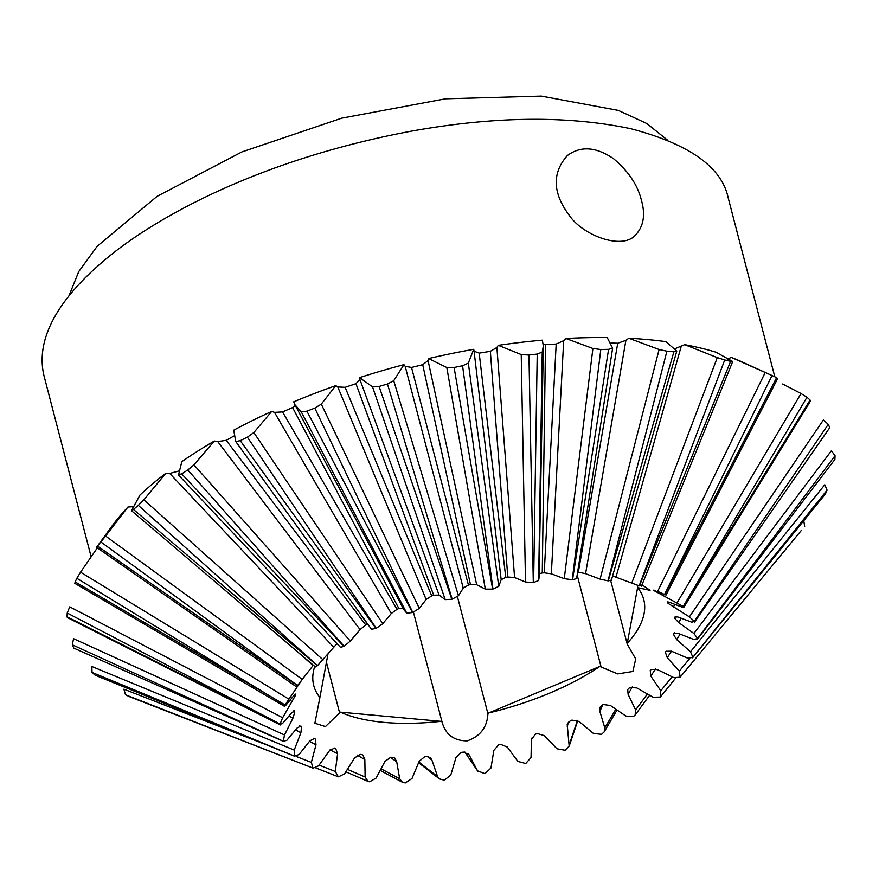 <?xml version="1.0" encoding="UTF-8"?>
<svg xmlns="http://www.w3.org/2000/svg" width="879" height="879" viewBox="0 0 879 879"><rect width="100%" height="100%" fill="white"/><g stroke="black" fill="none" stroke-linecap="round" stroke-linejoin="round"><path stroke-width="1.32" d="M301.222 680.895L284.895 705.211A303.123 151.814 -146.9 0 0 284.818 705.365L285.774 705.365L293.894 695.531L295.498 694.817A276.435 118.577 -141.6 0 0 295.256 695.761L282.631 717.736L280.071 724.032A303.123 116.226 -148.1 0 0 280.071 724.175L282.379 723.681L291.85 712.55L294.586 711.353A276.435 82.384 -143.8 0 0 294.751 712.21L292.916 718.209L284.51 734.976L283.28 741.206A303.123 79.725 -150.3 0 0 283.346 741.338L286.884 740.272L297.245 727.845L300.981 726.087A276.435 45.983 -146.9 0 0 301.541 726.834L300.915 732.745L294.212 750.051L294.388 756.083A303.123 43.719 -153.4 0 0 294.509 756.193L299.124 754.479L309.858 740.821L314.418 738.47A276.435 10.768 -150.8 0 0 315.363 739.074L316 744.777L311.364 762.379L312.968 768.092A303.123 9.603 -157.4 0 0 313.155 768.169L318.627 765.785L329.218 750.985L334.405 748.018A276.435 21.887 -155.6 0 1 335.679 748.447L337.58 753.841L335.317 771.476L338.316 776.761A303.123 21.316 -162.2 0 1 338.536 776.816L344.645 773.729L354.578 757.94L360.159 754.358A276.435 50.74 -161.4 0 1 361.719 754.611L362.895 755.028L364.84 759.588L365.137 777.014L368.026 781.409L369.433 781.761A303.123 47.862 -167.9 0 1 369.707 781.783L376.168 778.025L384.958 761.423L390.683 757.259A276.435 74.682 -168.2 0 1 392.484 757.313L394.792 758.072L396.726 761.796L399.681 778.761L402.384 782.266L405.153 782.903A303.123 69.001 -174.5 0 1 405.45 782.892L412.009 778.486L419.184 761.302L424.821 756.599A276.435 92.789 -175.9 0 1 426.776 756.456L430.589 757.797L432.018 760.39L437.632 776.662L439.39 778.893L444.082 780.145A303.123 83.923 178.3 0 1 444.4 780.102L450.773 775.124L455.959 757.577L461.244 752.413A276.435 104.37 175.7 0 1 463.288 752.083L468.881 754.457L477.561 770.85L484.736 773.586A303.123 92.053 170.5 0 1 485.065 773.52L490.965 768.037L493.855 750.391L498.569 744.854A276.435 108.974 166.7 0 1 500.623 744.337L507.304 747.051L517.819 761.379L525.543 763.477A303.123 93.097 162.6 0 1 525.862 763.379L531.048 757.522L531.399 739.635L535.355 734.207A276.435 106.425 157.7 0 1 537.333 733.547L544.409 735.646L556.967 748.787L564.944 750.216A303.123 86.988 154.7 0 1 565.252 750.095L569.174 746.128L567.197 724.373L570.185 720.901A276.435 96.822 149 0 1 572.02 720.099L579.239 721.615L593.479 733.493L601.412 734.306A303.123 73.979 147.3 0 1 601.697 734.174L604.17 731.91L604.807 727.9L599.863 711.43L599.797 707.529L601.73 705.43A276.435 80.549 141.1 0 1 603.346 704.529L610.455 705.507L625.947 716.088L633.561 716.363A303.123 54.564 140.5 0 1 633.803 716.209L635.121 714.99L635.627 709.935L628.1 694.311L627.727 689.554L628.76 688.4A276.435 58.201 134.1 0 1 630.1 687.422L636.857 687.949L653.108 697.245L660.151 697.069A303.134 29.49 134.6 0 1 660.338 696.904L660.788 690.773L650.856 676.16L650.251 670.446A276.435 30.666 128 0 1 651.262 669.446L657.437 669.6L673.94 677.676L680.159 677.171L679.313 671.138L667.249 657.679L665.381 652.284A276.435 1.022 122.9 0 0 666.007 651.295L671.402 651.174L687.62 658.151L692.806 657.437A303.123 33.611 125.3 0 0 692.883 657.272L690.498 651.789L676.643 639.582L673.545 634.594A276.435 35.621 118.7 0 0 673.786 633.649L673.94 633.298M313.155 768.169L130.092 696.937L313.155 768.169M294.509 756.193L95.141 675.215L294.509 756.193M283.346 741.338L73.858 648.142L283.346 741.338M294.3 710.825L293.729 710.836M280.071 724.175L280.335 724.966L67.353 617.574L67.068 616.772L280.071 724.175M295.498 694.091L295.498 694.817L294.894 694.41M75.957 582.359L285.774 705.365M313.32 665.205L297.541 685.466A303.123 185.139 -146.8 0 0 297.41 685.631L296.948 686.016M337.009 643.604L317.55 665.568A303.123 214.915 -148.3 0 0 317.363 665.733L315.473 666.381M367.554 623.859L367.323 623.98A276.435 234.748 -146.4 0 0 365.708 624.892L360.082 629.606L350.325 641.066L344.139 646.274A303.123 239.989 -152 0 0 343.898 646.428L340.634 647.208M403.307 608.257L398.857 608.51A276.435 251.031 -155.6 0 0 397.022 609.312L391.298 613.498L382.794 623.661L376.289 628.331A303.123 259.404 -159 0 0 376.003 628.474L371.465 629.243L235.726 441.5L233.737 430.183A365.664 151.638 -14.6 0 1 271.721 411.427L274.512 412.372L282.566 411.921L292.575 407.548L295.245 405.307M376.289 628.331L247.384 437.16A557.418 477.022 -159 0 0 240.242 440.687L235.759 441.566L371.465 629.243M412.756 612.421L314.803 408.131L321.296 404.142L335.745 385.639L337.789 386.958L345.139 387.32L355.951 383.683L359.907 379.508L359.544 377.629A365.664 151.638 -14.6 0 1 403.955 364.664L405.175 366.301L411.526 367.466L422.722 364.686L428.084 360.621L428.611 358.555A365.664 151.638 -14.6 0 1 473.726 349.315L474.078 351.204L479.176 353.127L490.339 351.325L496.888 347.513L498.283 345.348A365.664 151.638 -14.6 0 1 542.365 340.162L543.332 346.084L539.025 577.921L538.64 580.492L533.619 582.502A303.123 269.348 137.6 0 0 533.3 582.535L525.499 582.03L514.578 577.536L507.798 577.009A276.435 258.569 137.6 0 0 505.755 577.338L501.173 579.711L498.756 586.359L492.965 589.051A303.123 277.489 153.2 0 0 492.636 589.128L485.307 589.106L476.671 584.733L470.474 584.568A276.435 263.184 161.5 0 0 468.419 585.073L463.222 588.062L458.453 595.764L452.158 599.159A303.123 278.522 172.3 0 0 451.839 599.258L445.213 599.632L439.104 595.094L433.688 595.204A276.435 260.634 -172.8 0 0 431.71 595.874L426.128 599.467L419.305 608.367L412.756 612.421A303.123 272.413 -170.7 0 0 412.449 612.542L406.779 613.179L403.933 609.828L294.948 404.736M543.299 344.645L556.176 344.074L563.681 340.667L565.878 338.492A365.664 151.638 -14.6 0 1 607.235 337.569L612.619 348.216L576.602 578.58L572.548 579.733A303.123 254.427 127.3 0 0 572.251 579.744L564.263 578.657L551.342 573.811L544.233 572.811A276.435 246.999 123.1 0 0 542.266 572.954L539.102 573.712M611.136 580.14L608.268 580.876A303.123 233.287 121.5 0 0 607.993 580.854L600.093 579.129L585.579 573.69L578.36 572.152A276.435 228.892 115.6 0 0 577.602 572.13M640.956 585.667L639.385 585.875A303.123 206.752 118.5 0 0 639.165 585.821L612.597 575.965M664.546 594.468L657.646 591.369L765.213 372.487L731.284 357.434A365.664 151.638 -14.6 0 1 741.997 361.906L772.092 375.564A557.418 323.318 117.5 0 0 772.015 375.531L664.546 594.468A303.123 175.822 117.5 0 1 664.733 594.556L776.596 377.673A557.418 323.318 117.5 0 0 772.092 375.564M674.193 633.012L673.786 633.649L678.214 633.385L693.641 639.407L697.629 638.615A303.123 69.21 121.9 0 0 697.629 638.462L693.894 633.473L678.676 622.563L674.457 618.069A276.435 71.825 115.4 0 0 674.292 617.201L677.61 616.904L691.762 622.167L694.421 621.431A303.123 105.711 119.4 0 0 694.355 621.299L689.389 616.882L668.062 603.324A276.435 108.227 112.9 0 0 667.502 602.576L669.611 602.368L682.06 607.103L683.313 606.554A303.123 141.706 117.9 0 0 683.192 606.444L654.624 590.941A276.435 143.431 111.4 0 0 653.69 590.336L664.733 594.556M653.822 590.04L654.536 590.336M810.075 400.055L810.592 400.857L683.829 607.356L683.313 606.554L810.075 400.055A557.418 260.591 117.9 0 0 806.977 397.253L683.192 606.444M667.897 601.818L667.502 602.576L667.271 601.939M829.754 427.655L694.454 622.244L829.754 427.655A557.418 194.391 119.4 0 0 828.26 424.326L694.355 621.299M834.885 459.442L697.399 639.286L834.885 459.442A557.418 127.268 121.9 0 0 835.05 455.696L697.629 638.462M692.564 657.833L825.271 494.174L692.564 657.833M801.263 530.52L680.291 677.006M599.808 666.436A170.504 70.705 -14.6 0 1 488.856 712.902L599.808 666.436L617.717 673.896L632.88 671.468L635.704 658.964L627.265 644.219L610.762 580.854M641.989 584.799L650.053 590.336L637.594 587.644A170.504 70.705 -14.6 0 1 627.265 643.307L627.265 644.219M488.856 712.902L487.922 713.726C487.164 727.285 480.286 736.316 467.265 740.854C453.905 740.898 445.488 734.558 442.005 721.813L440.961 721.34A170.504 70.705 -14.6 0 1 340.349 712.144L325.428 726.57L314.869 723.252L319.901 697.465A170.504 70.705 -14.6 0 1 314.737 666.414M637.791 587.502L637.22 585.304M627.265 643.307L637.594 587.644M632.44 686.631L628.1 694.311M635.627 709.935L647.241 694.223M608.268 580.876L673.874 351.831A557.418 428.996 121.5 0 0 666.908 351.193L607.993 580.854M572.548 579.733L608.576 349.359A557.418 467.87 127.3 0 0 600.807 349.523L572.251 579.744M600.95 666.381L577.151 575.02M487.922 713.726L457.443 596.72M442.005 721.813L413.438 612.147M339.503 712.44L326.439 662.283M364.84 759.588L357.138 755.083M347.623 769.455L365.137 777.014M340.349 712.144L440.961 721.34M327.933 654.218L319.901 697.465M396.726 761.796L390.265 757.259M381.376 768.982L399.681 778.761M432.018 760.39L427.941 756.5M418.931 762.115L437.632 776.662M469.353 755.402L468.21 753.622M316 744.777L309.485 741.371M312.968 768.092L125.521 694.795L123.906 689.18L263.491 743.7M296.333 756.511L311.364 762.379M477.561 770.85L464.837 752.028L477.517 770.795M300.915 732.745L295.663 729.9M294.388 756.083L92.042 672.413L91.834 666.491L294.212 750.051M531.41 739.239L531.421 740.019M292.916 718.209L289.092 715.967M283.28 741.206L72.353 644.812L73.55 638.681L284.51 734.976M568.372 722.186L567.219 726.867M569.493 743.964L577.481 720.34M292.311 701.728L290.07 700.266M280.071 724.032L67.222 613.026L69.738 606.84L282.631 717.736M602.752 704.859L599.863 711.43M604.807 727.9L615.663 709.474M97.349 547.859L80.56 572.185L288.653 698.992M297.541 685.466L100.843 541.947A557.418 340.459 -146.8 0 0 97.459 546.068L112.051 525.994A365.664 151.638 -14.6 0 1 127.938 507.04L105.59 536.036L302.332 679.467M100.843 541.947L105.59 536.036M96.976 546.507L97.459 546.068L297.41 685.631M655.514 668.776L650.856 676.16M660.788 690.773L672.061 676.874M611.015 343.03L617.728 343.239L625.892 340.371L628.815 338.25A365.664 151.638 -14.6 0 1 665.853 341.634L676.764 351.128L673.874 351.831M674.709 348.842L684.664 344.656A365.664 151.638 -14.6 0 1 715.956 352.204L732.207 361.225L730.603 361.39A557.418 380.189 118.5 0 0 724.725 359.972L639.165 585.821M727.274 359.181L731.284 357.434M127.938 507.04L133.289 506.634M315.374 666.952L131.487 510.688L140.003 495.02A365.664 151.638 -14.6 0 1 165.779 473.309L169.702 473.44L178.844 471.001M340.733 647.559L178.525 475.023L181.821 461.651A365.664 151.638 -14.6 0 1 214.333 441.027L217.75 441.577L226.222 440.324L233.803 436.083M406.779 613.179L301.277 411.844L294.926 404.747L293.751 401.813A365.664 151.638 -14.6 0 1 335.756 385.639M91.13 556.759L44.016 375.849C33.523 332.449 68.837 290.334 103.678 260.931C147.672 222.936 251.526 160.868 412.394 130.971C494.954 116.215 567.724 115.457 630.726 128.697C689.224 144.079 721.692 167.054 728.131 197.643L774.806 376.816M641.527 200.698C645.647 215.333 643.428 227.013 634.88 235.726C621.376 249.779 582.854 235.484 569.251 215.333C552.561 192.886 551.935 172.965 567.362 155.55C580.612 145.727 595.984 146.76 613.487 158.649C628.496 171.262 637.846 185.271 641.527 200.698M665.381 652.284L666.128 651.13M671.468 651.218L667.249 657.679M679.313 671.138L689.641 658.657M803.747 520.61L804.659 526.389M690.498 651.789L824.766 484.758L827.084 490.163L692.883 657.272M825.271 494.174A557.418 61.816 125.3 0 0 827.084 490.163M680.082 634.209L676.643 639.582M674.457 618.069L675.522 616.3M681.214 618.366L678.676 622.563M673.545 634.594L674.731 632.748M367.323 623.98L356.467 608.521M226.222 440.324L365.708 624.892M247.384 437.16L253.833 432.556L382.794 623.661M271.721 411.427L253.833 432.556M398.857 608.51L292.575 407.548M282.566 411.921L397.022 609.312M314.803 408.131A557.418 500.953 -170.7 0 0 306.914 411.174L412.449 612.542M301.277 411.844L306.914 411.174M668.062 603.324L668.765 602.049M674.83 604.433L673.281 607.268M689.389 616.882L823.381 419.975L828.26 424.326M463.222 588.062L405.175 366.301M403.955 364.664L393.726 380.695L458.453 595.764M661.184 593.193L660.667 594.292M677.149 602.664L801.033 393.539L782.673 384.013M501.173 579.711L474.078 351.204M473.715 349.315L468.331 363.126L498.756 586.359M801.033 393.539L806.977 397.253M543.332 346.084L542.233 352.094L538.64 580.492M765.213 372.487L772.015 375.531M681.137 346.623L615.959 577.173M631.627 583.414L717.286 357.621L684.664 344.656M717.286 357.621L724.725 359.972M578.36 572.152L617.728 343.239M625.892 340.371L585.579 573.69M611.29 580.536L676.764 351.128M600.093 579.129L659.107 349.512L628.815 338.25M659.107 349.512L666.908 351.193M563.681 340.667L551.342 573.811M564.263 578.657L592.907 348.491L565.878 338.481M544.233 572.811L556.176 344.074M545.485 344.843L542.266 572.954M507.798 577.009L490.339 351.325M496.888 347.513L514.578 577.536M641.45 586.128L732.657 361.654L732.207 361.225M479.176 353.127L505.755 577.338M470.474 584.568L422.722 364.686M428.084 360.621L476.671 584.733M411.526 367.466L468.419 585.073M485.307 589.106L446.818 367.532L428.611 358.555M446.818 367.532L454.091 367.51L492.636 589.128M433.688 595.204L355.951 383.683M359.907 379.508L439.104 595.094M426.128 599.467L337.789 386.958M345.139 387.32L431.71 595.874M445.213 599.632L372.553 386.87L359.544 377.618M372.553 386.87L379.113 386.463L451.839 599.258M321.296 404.142L419.305 608.367M391.298 613.498L274.512 412.372M360.082 629.606L217.75 441.577M214.333 441.027L193.918 464.859L350.325 641.066M333.668 647.164L169.702 473.44M165.779 473.309L143.87 499.799L323.164 659.909M317.55 665.568L138.311 505.381L143.87 499.799M313.089 665.513L295.003 649.647M132.927 507.359L132.213 506.733M294.245 695.102L295.256 695.761M293.092 711.243L294.751 712.21M299.596 725.779L301.541 726.834M313.737 738.217L315.363 739.074M337.58 753.841L330.075 749.831M319.143 765.126L335.317 771.476M125.521 694.795A557.418 17.668 -157.4 0 0 130.092 696.937M284.895 705.211L76.847 578.294A557.418 279.17 -146.9 0 0 75.034 582.305M76.847 578.294L80.56 572.185M67.222 613.026A557.418 213.718 -148.1 0 0 67.068 616.772M72.353 644.812A557.418 146.595 -150.3 0 0 73.858 648.142M138.311 505.381A557.418 395.209 -148.3 0 0 133.465 509.457L317.363 665.733M344.139 646.274L187.787 470.001A557.418 441.313 -152 0 0 181.678 473.869L343.898 646.428M187.787 470.001L193.918 464.859M178.426 474.693L181.678 473.869M131.575 510.15L133.465 509.457M92.042 672.413A557.418 80.396 -153.4 0 0 95.141 675.215M68.87 296.047L78.791 271.534L97.195 246.252L157.121 196.336L241.868 151.946L341.777 118.16L445.532 98.8L541.354 96.097L618.3 110.402L646.812 123.51L667.502 140.113M533.619 582.502L537.223 354.061A557.418 495.306 137.6 0 0 528.949 355.039L533.3 582.535M492.965 589.051L462.563 365.763A557.418 510.27 153.2 0 0 454.091 367.51M452.158 599.159L387.463 384.024A557.418 512.171 172.3 0 0 379.113 386.463M525.499 582.03L521.225 354.567L498.283 345.337M693.894 633.473L831.391 450.773L835.05 455.696M608.576 349.359L612.619 348.051M592.907 348.491L600.807 349.523M537.223 354.061L542.233 352.094M521.225 354.567L528.949 355.039M462.563 365.763L468.331 363.126M387.463 384.024L393.726 380.695M240.242 440.687L376.003 628.474M639.385 585.875L730.603 361.39M368.026 781.409L345.974 771.861M464.837 752.028L477.989 771.509M531.663 743.315L531.553 738.217M569.174 746.128L577.822 720.516M604.17 731.91L616.86 710.32M635.121 714.99L649.526 695.432M284.587 706.375L74.814 583.326M402.384 782.266L380.53 770.553M439.39 778.893L418.712 762.785M296.41 686.796L96.47 547.243M660.854 696.388L675.566 678.203M337.855 776.618L315.968 767.993M665.941 595.171L777.794 378.311"/></g></svg>
